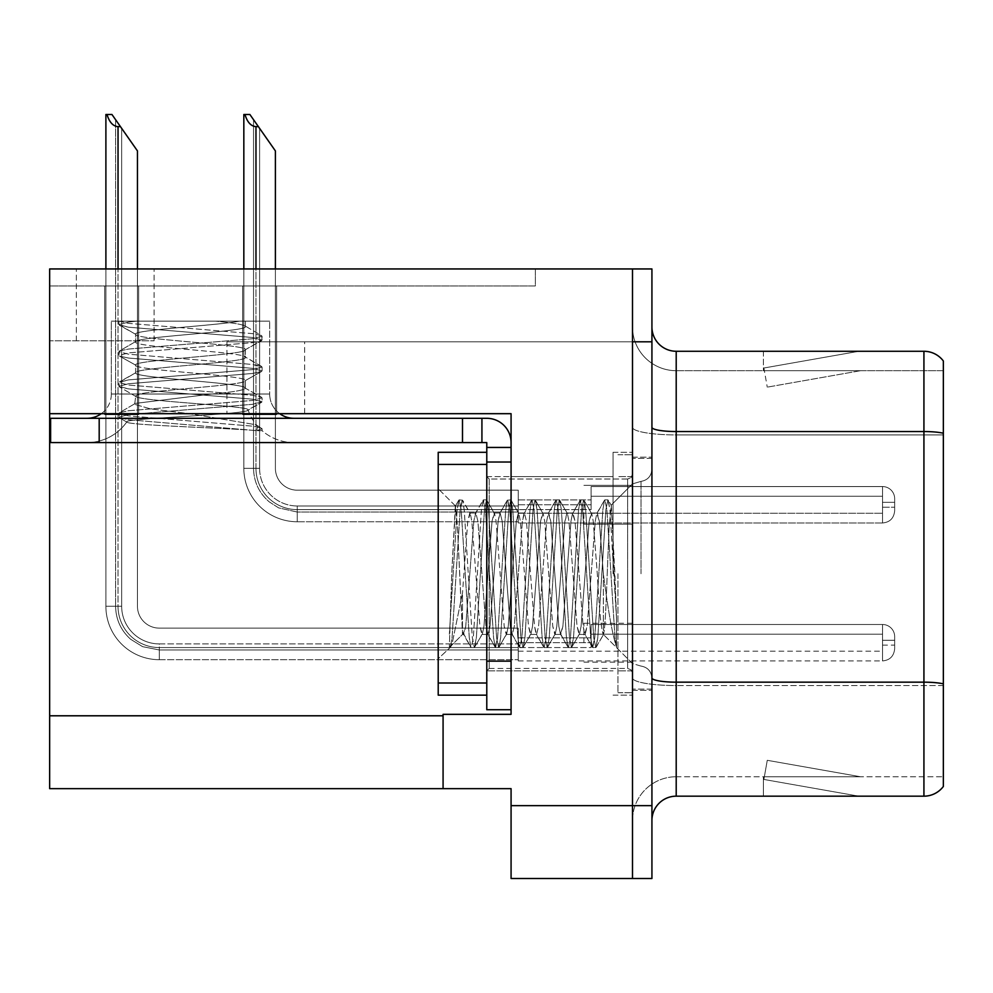 <?xml version="1.0" encoding="UTF-8"?>
<svg xmlns="http://www.w3.org/2000/svg" width="993" height="993" viewBox="0 0 993 993"><rect width="100%" height="100%" fill="white"/><g stroke="black" fill="none" stroke-linecap="round" stroke-linejoin="round"><path stroke-width="0.74" stroke-dasharray="4.96 3.72" d="M49.65 413.684L49.65 340.835L49.65 413.684L49.65 340.835L154.076 340.835L49.65 340.835L154.076 340.835L49.65 340.835L49.65 413.684L304.64 413.684L304.64 341.803L226.938 341.803L632.504 341.803L226.938 341.803L304.64 341.803L226.938 341.803L304.64 341.803L304.64 413.684L49.65 413.684L511.072 413.684L511.072 714.339L511.072 413.684L511.072 714.339L443.077 714.339L511.072 714.339L443.077 714.339L443.077 788.653L443.077 715.792L443.077 788.653L511.072 788.653L511.072 805.658L632.504 805.658L632.504 268.942L76.362 268.942L632.504 268.942L76.362 268.942L632.504 268.942L632.504 341.803L632.504 268.942L49.65 268.942L49.65 413.684L511.072 413.684L49.65 413.684L49.65 788.653L443.077 788.653M632.504 504.754L632.504 524.18L632.504 504.754M583.921 504.754L583.921 524.18L583.921 504.754M632.504 642.694L632.504 623.269L632.504 642.694M583.921 642.694L583.921 623.269L583.921 642.694M632.504 573.731L632.504 452.299L632.504 573.731M613.066 573.731L613.066 452.299L613.066 573.731M511.072 573.731L511.072 476.59L511.072 573.731M486.781 709.722L486.781 442.593L462.502 442.593L486.781 442.593L486.781 447.446L511.072 447.446L486.781 447.446L486.781 462.179L511.072 462.179L511.072 442.605A24.291 24.291 0 0 0 486.781 418.301L50.618 418.301L486.781 418.301A24.291 24.291 0 0 1 511.072 442.605L511.072 709.722L511.072 462.018L486.781 462.018L511.072 462.018L511.072 709.722L486.781 709.722L511.072 709.722M651.929 805.658L632.504 805.658L632.504 878.507L632.504 341.803L226.938 341.803L632.504 341.803L632.504 268.942L651.929 268.942L651.929 878.507L511.072 878.507L511.072 805.658M535.351 268.942L49.65 268.942L535.351 268.942L535.351 285.947L49.65 285.947L49.65 268.942L49.65 285.947L535.351 285.947L535.351 268.942M651.929 341.803L632.504 341.803L632.504 268.942M104.675 285.947L138.672 285.947L104.675 285.947L138.672 285.947L104.675 285.947L138.672 285.947L104.675 285.947L138.672 285.947L104.675 285.947L138.672 285.947L104.675 285.947L104.675 414.664L138.672 414.664L138.672 285.947L138.672 414.664L104.675 414.664L104.675 285.947L104.675 414.664L138.672 414.664L138.672 285.947L138.672 414.664L104.675 414.664L104.675 285.947L104.675 414.664L138.672 414.664L138.672 285.947L138.672 414.664L104.675 414.664L104.675 285.947L104.675 414.664L138.672 414.664L138.672 285.947L138.672 414.664L104.675 414.664L104.675 285.947L104.675 414.664L138.672 414.664L138.672 285.947L138.672 414.664L104.675 414.664L104.675 285.947M242.615 285.947L276.613 285.947L242.615 285.947L276.613 285.947L242.615 285.947L276.613 285.947L242.615 285.947L276.613 285.947L242.615 285.947L242.615 414.664L276.613 414.664L276.613 285.947L276.613 414.664L242.615 414.664L242.615 285.947L242.615 414.664L276.613 414.664L276.613 285.947L276.613 414.664L242.615 414.664L242.615 285.947L242.615 414.664L276.613 414.664L276.613 285.947L276.613 414.664L242.615 414.664L242.615 285.947L242.615 414.664L276.613 414.664L276.613 285.947L276.613 414.664L242.615 414.664L242.615 285.947M651.929 573.731L651.929 457.152L651.929 573.731M617.931 573.731L617.931 692.729L617.931 573.731M632.504 699.035L632.504 427.325L632.504 699.035M943.35 683.854L943.35 360.993A24.291 24.291 0 0 0 923.924 351.274L923.924 682.166A24.291 4.22 180 0 1 943.35 683.854L943.35 776.749L676.208 776.749L676.208 351.274A24.291 24.291 0 0 1 651.929 326.982L651.929 427.325L651.929 326.982M651.929 820.466L651.929 427.325L651.929 820.466A24.291 24.291 0 0 1 676.208 796.175L676.208 699.035L676.208 776.749L943.35 776.749L943.35 434.922L676.208 434.922L676.208 685.542A43.717 7.596 0 0 1 632.504 677.958A43.717 7.596 0 0 0 676.208 685.542L676.208 370.699A43.717 43.717 0 0 1 632.504 326.982L632.504 427.325L632.504 326.982A43.717 43.717 0 0 0 676.208 370.699L676.208 434.922A43.717 7.596 0 0 1 632.504 427.325A43.717 7.596 0 0 0 676.208 434.922L943.35 434.922M857.158 795.889A19.426 19.426 0 0 0 860.534 796.175L763.394 796.175L860.534 796.175A19.426 19.426 0 0 1 857.158 795.889A19.426 19.426 0 0 0 860.534 796.175A19.426 19.426 0 0 1 857.158 795.889A19.426 19.426 0 0 0 860.534 796.175A19.426 19.426 0 0 1 857.158 795.889L763.89 779.443L857.158 795.889M763.394 776.749L763.394 796.175L763.394 776.749L764.362 776.749L763.89 779.443L764.362 776.749L763.394 776.749L763.394 796.175L763.394 776.749L764.362 776.749L763.89 779.443L764.362 776.749L763.394 776.749L763.394 796.175L763.394 776.749L764.362 776.749L763.89 779.443L764.362 776.749L763.394 776.749M651.929 677.958A24.291 4.22 0 0 0 676.208 682.166L923.924 682.166L923.924 796.175A24.291 24.291 0 0 0 943.35 786.468M923.924 796.175L676.208 796.175M943.35 360.993A24.291 24.291 0 0 0 923.924 351.274L676.208 351.274M860.534 351.274L763.394 351.274L860.534 351.274A19.426 19.426 0 0 0 857.158 351.572A19.426 19.426 0 0 1 860.534 351.274A19.426 19.426 0 0 0 857.158 351.572A19.426 19.426 0 0 1 860.534 351.274A19.426 19.426 0 0 0 857.158 351.572A19.426 19.426 0 0 1 860.534 351.274M676.208 370.699L943.35 370.699L943.35 433.233L943.35 370.699L676.208 370.699A43.717 43.717 0 0 1 632.504 326.982M860.534 776.749L764.362 776.749L860.534 776.749L764.362 776.749L860.534 776.749L764.362 776.749L860.534 776.749L767.266 760.303L764.362 776.749L767.266 760.303L764.362 776.749L767.266 760.303L764.362 776.749L767.266 760.303L860.534 776.749M764.362 370.699L763.394 370.699L764.362 370.699L763.394 370.699L764.362 370.699L763.394 370.699L764.362 370.699L763.89 368.018L857.158 351.572L763.89 368.018L764.362 370.699L763.89 368.018L857.158 351.572L763.89 368.018L764.362 370.699L763.89 368.018L857.158 351.572L763.89 368.018L764.362 370.699L860.534 370.699L764.362 370.699L860.534 370.699L764.362 370.699L860.534 370.699L764.362 370.699L767.266 387.146L764.362 370.699M632.504 820.466A43.717 43.717 0 0 1 676.208 776.749A43.717 43.717 0 0 0 632.504 820.466A43.717 43.717 0 0 1 676.208 776.749M763.394 351.274L763.394 370.699L763.394 351.274M860.534 370.699L767.266 387.146L860.534 370.699M275.396 268.942L275.396 468.324A21.858 21.858 0 0 0 297.255 490.182A21.858 21.858 0 0 1 275.396 468.324A21.858 21.858 0 0 0 297.255 490.182A21.858 21.858 0 0 1 275.396 468.324A21.858 21.858 0 0 0 297.255 490.182A21.858 21.858 0 0 1 275.396 468.324A21.858 21.858 0 0 0 297.255 490.182A21.858 21.858 0 0 1 275.396 468.324A21.858 21.858 0 0 0 297.255 490.182A21.858 21.858 0 0 1 275.396 468.324A21.858 21.858 0 0 0 297.255 490.182A21.858 21.858 0 0 1 275.396 468.324A21.858 21.858 0 0 0 297.255 490.182A21.858 21.858 0 0 1 275.396 468.324A21.858 21.858 0 0 0 297.255 490.182L518.247 490.182L297.255 490.182L518.247 490.182L297.255 490.182L518.247 490.182L297.255 490.182L518.247 490.182L297.255 490.182L518.247 490.182L297.255 490.182L518.247 490.182L297.255 490.182L518.247 490.182L297.255 490.182L518.247 490.182L518.247 522.976L518.247 490.182L518.247 522.976L518.247 490.182L518.247 522.976L518.247 490.182L518.247 522.976L518.247 490.182L297.255 490.182A21.858 21.858 0 0 1 275.396 468.324L275.396 150.924L253.538 119.706L275.396 150.924L258.391 126.632L255.971 126.632C250.956 126.248 247.282 122.201 244.961 114.493L243.831 114.493L244.961 114.493C247.282 122.201 250.956 126.248 255.971 126.632C250.956 126.248 247.282 122.201 244.961 114.493L243.831 114.493L244.961 114.493C247.282 122.201 250.956 126.248 255.971 126.632C250.956 126.248 247.282 122.201 244.961 114.493L243.831 114.493L244.961 114.493C247.282 122.201 250.956 126.248 255.971 126.632C250.956 126.248 247.282 122.201 244.961 114.493L243.831 114.493L243.831 468.324L243.831 268.942M258.391 126.632L255.971 126.632L258.391 126.632L249.888 114.493L275.396 150.924L275.396 468.324L275.396 150.924L275.396 468.324L275.396 150.924L275.396 468.324L275.396 150.924L275.396 468.324L275.396 150.924L275.396 468.324L275.396 150.924L275.396 468.324L275.396 150.924L259.607 128.37L259.607 468.324A37.647 37.647 0 0 0 297.255 505.971A37.647 37.647 0 0 1 259.607 468.324L253.538 468.324L259.607 468.324A37.647 37.647 0 0 0 297.255 505.971A37.647 37.647 0 0 1 259.607 468.324L253.538 468.324L259.607 468.324A37.647 37.647 0 0 0 297.255 505.971A37.647 37.647 0 0 1 259.607 468.324L253.538 468.324L259.607 468.324A37.647 37.647 0 0 0 297.255 505.971L518.247 505.971L297.255 505.971L297.255 512.04L297.255 505.971L518.247 505.971L297.255 505.971L297.255 512.04L297.255 505.971L518.247 505.971L297.255 505.971L297.255 512.04L297.255 505.971L518.247 505.971L297.255 505.971L297.255 512.04L297.255 505.971A37.647 37.647 0 0 1 259.607 468.324L253.538 468.324L253.538 119.706L275.396 150.924L249.888 114.493L244.961 114.493L249.888 114.493L244.961 114.493L249.888 114.493L258.391 126.632L255.971 126.632L258.391 126.632L275.396 150.924L249.888 114.493L244.961 114.493L249.888 114.493L258.391 126.632L255.971 126.632L258.391 126.632L275.396 150.924L253.538 119.706L253.538 468.324L253.538 119.706L253.538 468.324L259.607 468.324L259.607 128.37L275.396 150.924L249.888 114.493L244.961 114.493M894.668 504.754L894.668 498.697A12.139 12.127 0 0 0 882.529 486.558A12.139 12.127 0 0 1 894.668 498.697L894.668 510.824L894.668 498.697A12.139 12.127 0 0 0 882.529 486.558A12.139 12.127 0 0 1 894.668 498.697L894.668 510.824L894.668 498.697A12.139 12.127 0 0 0 882.529 486.558A12.139 12.127 0 0 1 894.668 498.697L894.668 504.754M882.529 502.334L894.668 502.334L894.668 498.697L894.668 502.334L882.529 502.334L882.529 507.187L882.529 496.264L882.529 513.257L882.529 496.264L882.529 502.334L894.668 502.334L882.529 502.334L882.529 507.187L882.529 496.264L882.529 513.257L882.529 496.264L882.529 502.334L894.668 502.334L882.529 502.334L882.529 507.187L882.529 496.264L882.529 513.257L882.529 496.264L882.529 502.334L894.668 502.334L882.529 502.334L882.529 507.187L882.529 496.264L882.529 513.257L882.529 502.334M591.108 509.62L591.108 486.558L882.529 486.558A12.139 12.127 0 0 1 894.668 498.697A12.139 12.127 0 0 0 882.529 486.558L882.529 522.976L882.529 486.558L882.529 522.976L882.529 486.558L882.529 522.976L882.529 486.558L882.529 522.976L882.529 486.558L591.108 486.558L591.108 504.754L591.108 496.264L882.529 496.264L591.108 496.264L591.108 509.62L591.108 486.558L591.108 496.264L591.108 486.558L882.529 486.558L591.108 486.558L591.108 504.754L591.108 496.264L882.529 496.264L591.108 496.264L591.108 509.62L591.108 486.558L591.108 496.264L591.108 486.558L882.529 486.558L591.108 486.558L591.108 504.754L591.108 496.264L882.529 496.264L591.108 496.264L591.108 509.62L591.108 486.558L591.108 496.264L591.108 486.558L882.529 486.558L591.108 486.558L591.108 504.754L591.108 496.264L882.529 496.264L591.108 496.264L591.108 509.62L518.247 509.62L591.108 509.62M518.247 499.901L591.108 499.901L518.247 499.901M255.971 126.632L255.971 468.324A41.284 41.284 0 0 0 297.255 509.62A41.284 41.284 0 0 1 255.971 468.324L243.831 468.324A53.423 53.423 0 0 0 297.255 521.759A53.423 53.423 0 0 1 243.831 468.324L255.971 468.324A41.284 41.284 0 0 0 297.255 509.62A41.284 41.284 0 0 1 255.971 468.324L243.831 468.324L255.971 468.324A41.284 41.284 0 0 0 297.255 509.62A41.284 41.284 0 0 1 255.971 468.324L243.831 468.324A53.423 53.423 0 0 0 297.255 521.759A53.423 53.423 0 0 1 243.831 468.324L255.971 468.324A41.284 41.284 0 0 0 297.255 509.62L518.247 509.62L297.255 509.62A41.284 41.284 0 0 1 255.971 468.324L243.831 468.324A53.423 53.423 0 0 0 297.255 521.759A53.423 53.423 0 0 1 243.831 468.324A53.423 53.423 0 0 0 297.255 521.759A53.423 53.423 0 0 1 243.831 468.324A53.423 53.423 0 0 0 297.255 521.759A53.423 53.423 0 0 1 243.831 468.324A53.423 53.423 0 0 0 297.255 521.759L297.255 509.62L518.247 509.62L297.255 509.62L297.255 521.759L297.255 509.62L518.247 509.62L297.255 509.62L297.255 521.759L297.255 509.62L518.247 509.62L297.255 509.62L297.255 521.759L297.255 509.62L297.255 521.759L518.247 521.759L297.255 521.759A53.423 53.423 0 0 1 243.831 468.324L243.831 114.493L243.831 468.324L243.831 114.493L243.831 468.324L243.831 114.493L243.831 468.324L255.971 468.324L255.971 268.942M137.456 268.942L137.456 606.264A21.858 21.858 0 0 0 159.314 628.122A21.858 21.858 0 0 1 137.456 606.264A21.858 21.858 0 0 0 159.314 628.122A21.858 21.858 0 0 1 137.456 606.264A21.858 21.858 0 0 0 159.314 628.122A21.858 21.858 0 0 1 137.456 606.264A21.858 21.858 0 0 0 159.314 628.122A21.858 21.858 0 0 1 137.456 606.264A21.858 21.858 0 0 0 159.314 628.122A21.858 21.858 0 0 1 137.456 606.264A21.858 21.858 0 0 0 159.314 628.122A21.858 21.858 0 0 1 137.456 606.264A21.858 21.858 0 0 0 159.314 628.122A21.858 21.858 0 0 1 137.456 606.264A21.858 21.858 0 0 0 159.314 628.122A21.858 21.858 0 0 1 137.456 606.264A21.858 21.858 0 0 0 159.314 628.122A21.858 21.858 0 0 1 137.456 606.264A21.858 21.858 0 0 0 159.314 628.122L518.247 628.122L159.314 628.122L518.247 628.122L159.314 628.122L518.247 628.122L159.314 628.122L518.247 628.122L159.314 628.122L518.247 628.122L159.314 628.122L518.247 628.122L159.314 628.122L518.247 628.122L159.314 628.122L518.247 628.122L159.314 628.122L518.247 628.122L159.314 628.122L518.247 628.122L518.247 660.916L518.247 628.122L518.247 660.916L518.247 628.122L518.247 660.916L518.247 628.122L518.247 660.916L518.247 628.122L518.247 660.916L518.247 628.122L159.314 628.122A21.858 21.858 0 0 1 137.456 606.264L137.456 150.924L115.598 119.706L137.456 150.924L120.451 126.632L118.03 126.632C113.016 126.248 109.342 122.201 107.021 114.493L105.891 114.493L107.021 114.493C109.342 122.201 113.016 126.248 118.03 126.632C113.016 126.248 109.342 122.201 107.021 114.493L105.891 114.493L107.021 114.493C109.342 122.201 113.016 126.248 118.03 126.632C113.016 126.248 109.342 122.201 107.021 114.493L105.891 114.493L107.021 114.493C109.342 122.201 113.016 126.248 118.03 126.632C113.016 126.248 109.342 122.201 107.021 114.493L105.891 114.493L107.021 114.493C109.342 122.201 113.016 126.248 118.03 126.632C113.016 126.248 109.342 122.201 107.021 114.493L105.891 114.493L105.891 606.264L105.891 268.942M518.247 649.981L159.314 649.981L518.247 649.981L159.314 649.981L518.247 649.981L159.314 649.981L142.582 646.654L130.666 639.281C120.873 630.456 115.846 619.458 115.598 606.264L121.667 606.264A37.647 37.647 0 0 0 159.314 643.911A37.647 37.647 0 0 1 121.667 606.264L115.598 606.264L121.667 606.264A37.647 37.647 0 0 0 159.314 643.911A37.647 37.647 0 0 1 121.667 606.264L115.598 606.264L121.667 606.264A37.647 37.647 0 0 0 159.314 643.911A37.647 37.647 0 0 1 121.667 606.264L115.598 606.264L121.667 606.264A37.647 37.647 0 0 0 159.314 643.911L518.247 643.911L159.314 643.911L159.314 649.981L159.314 643.911L518.247 643.911L159.314 643.911L159.314 649.981L159.314 643.911L518.247 643.911L159.314 643.911L159.314 649.981L159.314 643.911L518.247 643.911L159.314 643.911L159.314 649.981L159.314 643.911L518.247 643.911L159.314 643.911L159.314 649.981L159.314 643.911A37.647 37.647 0 0 1 121.667 606.264L115.598 606.264L121.667 606.264L115.598 606.264L115.598 119.706L137.456 150.924L111.948 114.493L107.021 114.493L111.948 114.493L107.021 114.493L111.948 114.493L120.451 126.632L118.03 126.632L120.451 126.632L137.456 150.924L111.948 114.493L107.021 114.493L111.948 114.493L120.451 126.632L118.03 126.632L120.451 126.632L137.456 150.924L111.948 114.493L107.021 114.493L111.948 114.493L120.451 126.632L118.03 126.632L120.451 126.632L137.456 150.924L115.598 119.706L115.598 606.264L115.598 119.706M894.668 642.694L894.668 636.637A12.139 12.127 0 0 0 882.529 624.498A12.139 12.127 0 0 1 894.668 636.637L894.668 648.764L894.668 636.637A12.139 12.127 0 0 0 882.529 624.498A12.139 12.127 0 0 1 894.668 636.637L894.668 648.764L894.668 636.637A12.139 12.127 0 0 0 882.529 624.498A12.139 12.127 0 0 1 894.668 636.637L894.668 648.764L894.668 636.637A12.139 12.127 0 0 0 882.529 624.498A12.139 12.127 0 0 1 894.668 636.637L894.668 642.694M882.529 640.274L894.668 640.274L894.668 636.637L894.668 640.274L882.529 640.274L882.529 645.127L882.529 634.204L882.529 651.197L882.529 634.204L882.529 640.274L894.668 640.274L882.529 640.274L882.529 645.127L882.529 634.204L882.529 651.197L882.529 634.204L882.529 640.274L894.668 640.274L882.529 640.274L882.529 645.127L882.529 634.204L882.529 651.197L882.529 634.204L882.529 640.274L894.668 640.274L882.529 640.274L882.529 645.127L882.529 634.204L882.529 651.197L882.529 634.204L882.529 640.274L894.668 640.274L882.529 640.274L882.529 645.127L882.529 634.204L882.529 651.197L882.529 640.274M591.108 647.56L591.108 624.498L882.529 624.498A12.139 12.127 0 0 1 894.668 636.637A12.139 12.127 0 0 0 882.529 624.498L882.529 660.916L882.529 624.498L882.529 660.916L882.529 624.498L882.529 660.916L882.529 624.498L882.529 660.916L882.529 624.498L882.529 660.916L882.529 624.498L591.108 624.498L591.108 642.694L591.108 634.204L882.529 634.204L591.108 634.204L591.108 647.56L591.108 624.498L591.108 634.204L591.108 624.498L882.529 624.498L591.108 624.498L591.108 642.694L591.108 634.204L882.529 634.204L591.108 634.204L591.108 647.56L591.108 624.498L591.108 634.204L591.108 624.498L882.529 624.498L591.108 624.498L591.108 642.694L591.108 634.204L882.529 634.204L591.108 634.204L591.108 647.56L591.108 624.498L591.108 634.204L591.108 624.498L882.529 624.498L591.108 624.498L591.108 642.694L591.108 634.204L882.529 634.204L591.108 634.204L591.108 647.56L591.108 624.498L591.108 634.204L591.108 624.498L882.529 624.498L591.108 624.498L591.108 642.694L591.108 634.204L882.529 634.204L591.108 634.204L591.108 647.56L518.247 647.56L591.108 647.56M518.247 637.841L591.108 637.841L518.247 637.841M120.451 126.632L118.03 126.632L120.451 126.632L111.948 114.493L137.456 150.924L137.456 606.264L137.456 150.924L137.456 606.264L137.456 150.924L137.456 606.264L137.456 150.924L137.456 606.264L137.456 150.924L137.456 606.264L137.456 150.924L137.456 606.264L137.456 150.924L137.456 606.264L137.456 150.924L137.456 606.264L137.456 150.924L111.948 114.493L107.021 114.493M118.03 126.632L118.03 606.264A41.284 41.284 0 0 0 159.314 647.56A41.284 41.284 0 0 1 118.03 606.264L105.891 606.264L118.03 606.264A41.284 41.284 0 0 0 159.314 647.56A41.284 41.284 0 0 1 118.03 606.264L105.891 606.264A53.423 53.423 0 0 0 159.314 659.7A53.423 53.423 0 0 1 105.891 606.264L118.03 606.264A41.284 41.284 0 0 0 159.314 647.56A41.284 41.284 0 0 1 118.03 606.264L105.891 606.264L118.03 606.264A41.284 41.284 0 0 0 159.314 647.56A41.284 41.284 0 0 1 118.03 606.264L105.891 606.264A53.423 53.423 0 0 0 159.314 659.7A53.423 53.423 0 0 1 105.891 606.264L118.03 606.264A41.284 41.284 0 0 0 159.314 647.56L518.247 647.56L159.314 647.56A41.284 41.284 0 0 1 118.03 606.264L105.891 606.264A53.423 53.423 0 0 0 159.314 659.7A53.423 53.423 0 0 1 105.891 606.264A53.423 53.423 0 0 0 159.314 659.7A53.423 53.423 0 0 1 105.891 606.264A53.423 53.423 0 0 0 159.314 659.7A53.423 53.423 0 0 1 105.891 606.264A53.423 53.423 0 0 0 159.314 659.7A53.423 53.423 0 0 1 105.891 606.264A53.423 53.423 0 0 0 159.314 659.7L159.314 647.56L518.247 647.56L159.314 647.56L159.314 659.7L159.314 647.56L518.247 647.56L159.314 647.56L159.314 659.7L159.314 647.56L518.247 647.56L159.314 647.56L159.314 659.7L159.314 647.56L518.247 647.56L159.314 647.56L159.314 659.7L159.314 647.56L159.314 659.7L518.247 659.7L159.314 659.7A53.423 53.423 0 0 1 105.891 606.264L105.891 114.493L105.891 606.264L105.891 114.493L105.891 606.264L105.891 114.493L105.891 606.264L105.891 114.493L105.891 606.264L118.03 606.264L118.03 268.942M591.108 486.558L591.108 496.264L591.108 486.558M275.396 468.324L275.396 150.924L275.396 468.324M591.108 624.498L591.108 634.204L591.108 624.498M137.456 606.264L137.456 150.924L121.667 128.37L137.456 150.924L137.456 606.264M101.286 413.684A24.291 24.291 0 0 0 111.34 394.01L269.674 394.01L111.34 394.01L269.674 394.01L269.674 321.161L269.674 394.01L111.34 394.01L111.34 321.161L269.674 321.161L111.34 321.161L269.674 321.161L111.34 321.161L111.34 394.01A24.291 24.291 0 0 1 87.049 418.301L293.965 418.301L87.049 418.301M279.716 413.684A24.291 24.291 0 0 1 269.674 394.01A24.291 24.291 0 0 0 293.965 418.301M486.781 476.59L511.072 476.59L511.072 670.871L511.072 476.59L511.072 670.871L511.072 476.59L613.066 476.59L486.781 476.59L486.781 670.871L613.066 670.871L486.781 670.871L486.781 476.59L486.781 670.871L486.781 476.59L486.781 670.871L486.781 476.59L489.214 479.011L489.214 668.438L489.214 479.011L627.638 479.011L627.638 668.438L627.638 479.011L631.051 477.621L632.504 474.157L631.051 477.621L627.638 479.011L489.214 479.011L486.781 476.59M126.905 421.777C124.684 418.289 252.321 414.354 248.039 409.848A48.57 48.57 0 0 0 257.46 426.059L256.827 430.664L262.078 430.664A48.57 48.57 0 0 0 293.965 442.593L87.049 442.593L293.965 442.593A48.57 48.57 0 0 1 262.078 430.664L256.889 430.664C232.275 428.169 121.196 425.165 126.905 421.777A48.57 48.57 0 0 1 87.049 442.593A48.57 48.57 0 0 0 126.905 421.777C124.684 418.289 252.321 414.354 248.039 409.848C250.459 405.678 132.292 401.06 135.582 395.934A48.57 48.57 0 0 1 134.514 404.3L150.44 408.868L190.259 413.783L255.747 424.719L257.46 426.059L256.827 430.664L262.078 430.664L256.889 430.664C232.275 428.169 121.196 425.165 126.905 421.777L126.905 421.777M247.605 410.494L248.039 409.848A48.57 48.57 0 0 0 257.46 426.059L255.747 424.719L190.259 413.783L150.44 408.868L134.514 404.3L135.396 403.394L134.514 404.3A48.57 48.57 0 0 0 135.582 395.934L139.69 394.01C158.11 389.653 248.858 384.999 245.395 380.542L245.395 388.251C244.477 390.125 233.33 392.049 211.943 394.01L135.396 403.394L211.943 394.01L139.69 394.01C158.11 389.653 248.858 384.999 245.395 380.542L261.544 371.531L252.495 373.467L128.519 383.745L118.924 386.327L128.519 388.896L252.495 399.174L262.078 401.743L252.495 404.312L128.519 414.59L118.924 417.159L119.47 417.792L128.519 419.729L256.889 430.664L128.519 419.729L119.47 417.792L118.924 413.311L128.519 415.881L252.495 426.158L261.544 428.095L262.078 428.728L256.827 430.664L262.078 428.728L255.747 424.719L261.544 428.095L252.495 426.158L128.519 415.881L118.924 413.311L119.47 412.678L118.924 417.159L128.519 414.59L252.495 404.312L262.078 401.743L262.078 397.883L252.495 400.452L128.519 410.742L119.47 412.678L135.396 403.394L119.47 412.678L128.519 410.742L252.495 400.452L262.078 397.883L262.078 401.743L252.495 399.174L128.519 388.896L119.47 386.947L118.924 382.466L128.519 385.036L252.495 395.313L261.544 397.262L245.395 388.251C244.477 390.125 233.33 392.049 211.943 394.01L139.69 394.01L135.582 395.934L136.24 396.728L135.582 395.934C132.292 401.06 250.459 405.678 248.039 409.848L261.544 402.376L247.605 410.494M245.395 349.697L245.395 357.406C248.821 362.557 132.193 367.683 135.619 372.822C132.193 377.973 248.821 383.099 245.395 388.251L245.395 380.542L261.544 371.531L252.495 373.467L128.519 383.745L118.924 386.327L118.924 382.466L128.519 385.036L252.495 395.313L261.544 397.262L245.395 388.251C248.821 383.099 132.193 377.973 135.619 372.822L135.619 365.114L119.47 356.102L128.519 358.051L252.495 368.329L262.078 370.898L262.078 367.05L252.495 369.619L128.519 379.897L118.924 382.466L135.619 372.822L135.619 365.114C132.193 370.265 248.821 375.391 245.395 380.542C248.821 375.391 132.193 370.265 135.619 365.114L119.47 356.102L128.519 358.051L252.495 368.329L262.078 370.898L262.078 367.05L252.495 369.619L128.519 379.897L119.47 381.833L135.619 372.822C132.193 367.683 248.821 362.557 245.395 357.406C248.821 352.254 132.193 347.128 135.619 341.989C132.193 347.128 248.821 352.254 245.395 357.406L244.7 356.599L245.395 357.406L245.395 349.697L261.544 340.686L252.495 342.622L128.519 352.912L118.924 355.482L118.924 351.621L128.519 354.191L252.495 364.468L262.078 367.05L244.7 356.599L261.544 366.417L252.495 364.468L128.519 354.191L118.924 351.621L119.47 350.988L118.924 355.482L128.519 352.912L252.495 342.622L262.078 340.053L245.395 349.697C248.821 354.849 132.193 359.962 135.619 365.114C132.193 359.962 248.821 354.849 245.395 349.697C248.821 344.546 132.193 339.42 135.619 334.269L135.619 341.989C132.193 336.838 248.821 331.712 245.395 326.56C248.821 331.712 132.193 336.838 135.619 341.989L136.314 341.17L135.619 341.989L135.619 334.269L119.47 325.27L128.519 327.206L252.495 337.483L262.078 340.053L262.078 336.205L252.495 338.774L128.519 349.052L119.47 350.988L136.314 341.17L119.47 350.988L128.519 349.052L252.495 338.774L262.078 336.205L261.544 335.572L262.078 340.053L252.495 337.483L128.519 327.206L118.924 324.637L135.619 334.269C132.193 339.42 248.821 344.546 245.395 349.697M245.395 321.161L245.395 326.56C244.663 324.785 234.683 322.986 215.481 321.161C234.683 322.986 244.663 324.785 245.395 326.56L244.7 325.754L245.395 326.56L245.395 321.161L119.123 321.161L128.519 323.346L252.495 333.636L261.544 335.572L244.7 325.754L261.544 335.572L252.495 333.636L128.519 323.346L119.123 321.161L239.549 321.161C217.666 325.456 132.305 329.924 135.619 334.269C132.305 329.924 217.666 325.456 239.549 321.161L118.924 321.161L136.575 321.161L128.519 322.067L118.924 324.637L118.924 321.161L118.924 324.637L128.519 322.067L136.575 321.161L245.395 321.161M99.188 442.593L462.502 442.593L50.618 442.593L50.618 418.301L50.618 442.593L50.618 418.301L99.188 418.301L99.188 442.593L99.188 418.301L99.188 442.593L462.502 442.593L462.502 418.301L462.502 442.593L481.928 442.593L481.928 418.301L481.928 442.593L486.781 442.593L486.781 695.15L486.781 452.299L486.781 695.15L486.781 452.299L438.211 452.299L438.211 695.15L486.781 695.15L438.211 695.15L438.211 452.299L486.781 452.299L438.211 452.299L438.211 464.439L486.781 464.439M486.781 661.152L486.781 462.018L486.781 661.152L511.072 661.152L486.781 661.152L511.072 661.152L511.072 462.018M511.072 442.605A24.291 24.291 0 0 0 486.781 418.301L99.188 418.301M511.072 447.446L486.781 447.446M481.928 418.301L481.928 442.593M462.502 418.301L462.502 442.593M607.207 573.731L609.181 526.129L611.316 505.412L614.903 573.731L616.504 618.217L616.504 646.989C612.582 635.495 608.2 611.08 603.359 573.731L599.313 521.151L596.818 513.406L595.266 521.151L587.161 626.31L584.678 634.043L583.114 626.31L575.021 521.151L572.539 513.406L570.975 521.151L562.882 626.31L560.4 634.043L558.836 626.31L550.743 521.151L548.248 513.406L546.684 521.151L538.591 626.31L536.568 634.44L534.544 626.31L526.451 521.151L524.428 513.009L522.405 521.151L514.312 626.31L512.289 634.44L510.265 626.31L502.173 521.151L500.137 513.009L498.114 521.151L490.021 626.31L487.997 634.44L485.974 626.31L477.881 521.151L475.858 513.009L473.835 521.151L465.742 626.31L463.719 634.44L462.502 631.647L457.45 526.675L455.315 506.182L451.728 573.731L449.357 646.48L451.939 644.668L462.502 592.958L462.502 634.44L457.45 526.675L455.576 506.082L451.728 573.731L449.357 646.48L451.939 644.668L462.502 592.958L462.502 634.44L462.502 631.647L470.918 647.262L469.279 637.692L461.186 509.769L459.163 499.864L457.14 509.769L449.357 634.229L457.14 509.769L458.778 500.199L455.315 506.182L458.778 500.199L462.192 499.864L460.169 509.769L452.076 637.692L450.437 647.262L449.357 646.48L450.052 647.585L438.211 658.731L438.211 488.73L438.211 658.731L438.211 488.73L438.211 658.731L450.437 647.262L451.939 644.668L450.437 647.262L452.076 637.692L460.169 509.769L462.577 500.199L459.163 499.864L461.186 509.769L469.279 637.692L470.918 647.262L463.259 634.043L465.742 626.31L473.835 521.151L475.399 513.406L483.07 500.199L481.419 509.769L473.326 637.692L471.303 647.585L474.344 647.585L472.32 637.692L464.215 509.769L462.577 500.199L470.248 513.406L467.765 521.151L462.502 592.958L467.765 521.151L469.788 513.009L475.858 513.009L483.07 500.199L481.419 509.769L473.326 637.692L471.303 647.585L474.344 647.585L472.32 637.692L464.215 509.769L462.577 500.199L469.788 513.009L475.858 513.009L477.881 521.151L485.974 626.31L487.538 634.043L495.209 647.262L493.571 637.692L485.465 509.769L483.07 500.199L486.483 499.864L484.46 509.769L476.367 637.692L474.344 647.585L482.387 634.043L479.904 626.31L471.812 521.151L470.248 513.406L471.812 521.151L479.904 626.31L481.928 634.44L487.997 634.44L495.209 647.262L493.571 637.692L485.465 509.769L483.442 499.864L486.483 499.864L484.46 509.769L476.367 637.692L474.716 647.262L481.928 634.44L487.997 634.44L490.021 626.31L498.114 521.151L499.678 513.406L507.349 500.199L505.71 509.769L497.617 637.692L495.209 647.262L498.623 647.585L496.599 637.692L488.506 509.769L486.483 499.864L494.539 513.406L492.044 521.151L483.951 626.31L482.387 634.043L483.951 626.31L492.044 521.151L494.067 513.009L500.137 513.009L507.349 500.199L505.71 509.769L497.617 637.692L495.594 647.585L498.623 647.585L496.599 637.692L488.506 509.769L486.868 500.199L494.067 513.009L500.137 513.009L502.173 521.151L510.265 626.31L511.829 634.043L519.488 647.262L517.849 637.692L509.757 509.769L507.349 500.199L510.762 499.864L508.739 509.769L500.646 637.692L498.623 647.585L506.678 634.043L504.196 626.31L496.09 521.151L494.539 513.406L496.09 521.151L504.196 626.31L506.219 634.44L512.289 634.44L519.488 647.262L517.849 637.692L509.757 509.769L507.733 499.864L510.762 499.864L508.739 509.769L500.646 637.692L499.007 647.262L506.219 634.44L512.289 634.44L514.312 626.31L522.405 521.151L523.969 513.406L531.64 500.199L529.989 509.769L521.896 637.692L519.488 647.262L522.914 647.585L520.891 637.692L512.785 509.769L510.762 499.864L518.818 513.406L516.335 521.151L508.242 626.31L506.678 634.043L508.242 626.31L516.335 521.151L518.358 513.009L524.428 513.009L531.64 500.199L529.989 509.769L521.896 637.692L519.873 647.585L522.914 647.585L520.891 637.692L512.785 509.769L511.147 500.199L518.358 513.009L524.428 513.009L526.451 521.151L534.544 626.31L536.108 634.043L543.779 647.262L542.141 637.692L534.035 509.769L532.012 499.864L535.053 499.864L533.03 509.769L524.937 637.692L522.914 647.585L530.957 634.043L528.475 626.31L520.382 521.151L518.818 513.406L520.382 521.151L528.475 626.31L530.498 634.44L536.568 634.44L543.779 647.262L542.141 637.692L534.035 509.769L532.012 499.864L535.053 499.864L533.03 509.769L524.937 637.692L523.286 647.262L530.498 634.44L536.568 634.44L538.591 626.31L546.684 521.151L548.248 513.406L555.919 500.199L554.28 509.769L546.187 637.692L544.164 647.585L547.193 647.585L545.169 637.692L537.076 509.769L535.053 499.864L543.109 513.406L540.614 521.151L532.521 626.31L530.957 634.043L532.521 626.31L540.614 521.151L542.637 513.009L548.719 513.009L555.919 500.199L554.28 509.769L546.187 637.692L544.164 647.585L547.193 647.585L545.169 637.692L537.076 509.769L535.438 500.199L542.637 513.009L548.719 513.009L550.743 521.151L558.836 626.31L560.4 634.043L568.07 647.262L566.42 637.692L558.327 509.769L556.303 499.864L559.332 499.864L557.309 509.769L549.216 637.692L547.193 647.585L555.248 634.043L552.766 626.31L544.66 521.151L543.109 513.406L544.66 521.151L552.766 626.31L554.789 634.44L560.859 634.44L568.07 647.262L566.42 637.692L558.327 509.769L556.303 499.864L559.332 499.864L557.309 509.769L549.216 637.692L547.577 647.262L554.789 634.44L560.859 634.44L562.882 626.31L570.975 521.151L572.539 513.406L580.21 500.199L578.559 509.769L570.466 637.692L568.443 647.585L571.484 647.585L569.461 637.692L561.368 509.769L559.332 499.864L567.388 513.406L564.905 521.151L556.812 626.31L555.248 634.043L556.812 626.31L564.905 521.151L566.929 513.009L572.998 513.009L580.21 500.199L578.559 509.769L570.466 637.692L568.443 647.585L571.484 647.585L569.461 637.692L561.368 509.769L559.717 500.199L566.929 513.009L572.998 513.009L575.021 521.151L583.114 626.31L584.678 634.043L592.349 647.262L590.711 637.692L582.606 509.769L580.21 500.199L583.623 499.864L581.6 509.769L573.507 637.692L571.484 647.585L579.527 634.043L577.045 626.31L568.952 521.151L567.388 513.406L568.952 521.151L577.045 626.31L579.068 634.44L585.138 634.44L592.349 647.262L590.711 637.692L582.606 509.769L580.582 499.864L583.623 499.864L581.6 509.769L573.507 637.692L571.856 647.262L579.068 634.44L585.138 634.44L587.161 626.31L595.266 521.151L596.818 513.406L604.489 500.199L602.85 509.769L594.757 637.692L592.349 647.262L595.763 647.585L593.74 637.692L585.647 509.769L583.623 499.864L591.679 513.406L589.184 521.151L581.091 626.31L579.527 634.043L581.091 626.31L589.184 521.151L591.207 513.009L597.289 513.009L604.489 500.199L602.85 509.769L594.757 637.692L592.734 647.585L595.763 647.585L593.74 637.692L585.647 509.769L584.008 500.199L591.207 513.009L597.289 513.009L599.313 521.151L603.359 573.731L603.359 634.44C601.324 630.84 599.3 610.608 597.289 573.731L593.231 521.151L591.679 513.406L593.231 521.151L597.289 573.731C599.3 610.608 601.324 630.84 603.359 634.44L603.359 634.44C604.687 631.933 605.966 611.7 607.207 573.731L609.181 526.129L611.316 505.412L616.504 618.217L609.938 509.769L607.915 499.864L605.879 509.769L597.786 637.692L595.763 647.585L603.645 634.341L596.148 647.262L597.786 637.692L605.879 509.769L607.915 499.864L611.316 505.412L608.287 500.199L609.938 509.769L616.504 618.217L616.504 646.989L614.99 637.692L606.897 509.769L604.874 499.864L607.915 499.864L604.874 499.864L606.897 509.769L614.99 637.692L616.504 646.989C612.582 635.495 608.2 611.08 603.359 573.731L603.359 634.44C604.687 631.933 605.966 611.7 607.207 573.731M486.781 695.15L438.211 695.15L438.211 464.439M486.781 573.731L486.781 670.871L486.781 573.731M226.938 341.803L226.938 413.684L226.938 341.803M154.076 340.835L154.076 268.942L154.076 340.835M49.65 715.792L443.077 715.792M651.929 427.325A24.291 4.22 0 0 0 676.208 431.545L923.924 431.545A24.291 4.22 180 0 1 943.35 433.233M943.35 685.542L676.208 685.542L943.35 685.542M518.247 504.754L591.108 504.754L518.247 504.754M121.667 606.264L121.667 128.37L121.667 606.264A37.647 37.647 0 0 0 159.314 643.911A37.647 37.647 0 0 1 121.667 606.264M518.247 642.694L591.108 642.694L518.247 642.694M259.607 468.324L259.607 128.37L259.607 468.324M159.314 659.7A53.423 53.423 0 0 1 105.891 606.264M641.006 573.731L641.006 481.382L641.006 573.731M438.211 683.01L486.781 683.01M489.214 573.731L489.214 668.438L489.214 573.731M627.638 573.731L627.638 668.438L627.638 573.731M583.921 485.329L632.504 485.329L583.921 485.329M583.921 623.269L632.504 623.269M613.066 452.299L632.504 452.299L613.066 452.299M76.362 340.835L76.362 268.942L76.362 340.835M613.066 695.15L632.504 695.15L613.066 695.15M583.921 662.12L632.504 662.12M583.921 524.18L632.504 524.18L583.921 524.18M632.504 457.152L651.929 457.152L632.504 457.152M617.931 692.729L632.504 692.729L617.931 692.729M632.504 476.59L617.931 476.59L632.504 476.59M632.504 670.871L617.931 670.871L632.504 670.871M617.931 454.732L632.504 454.732L617.931 454.732M632.504 690.296L651.929 690.296L632.504 690.296M882.529 522.976C889.84 522.318 893.886 518.272 894.668 510.824C893.886 518.272 889.84 522.318 882.529 522.976C889.84 522.318 893.886 518.272 894.668 510.824C893.886 518.272 889.84 522.318 882.529 522.976L518.247 522.976L882.529 522.976M882.529 507.187L894.668 507.187L882.529 507.187M518.247 513.257L882.529 513.257L518.247 513.257M297.255 512.04L278.636 507.882L269.128 501.788C258.999 492.938 253.811 481.779 253.538 468.324C253.811 481.779 258.999 492.938 269.128 501.788L278.636 507.882L297.255 512.04L278.636 507.882L269.128 501.788C258.999 492.938 253.811 481.779 253.538 468.324C253.811 481.779 258.999 492.938 269.128 501.788L278.636 507.882L297.255 512.04L518.247 512.04L297.255 512.04M518.247 660.916L882.529 660.916C889.84 660.258 893.886 656.212 894.668 648.764C893.886 656.212 889.84 660.258 882.529 660.916C889.84 660.258 893.886 656.212 894.668 648.764C893.886 656.212 889.84 660.258 882.529 660.916C889.84 660.258 893.886 656.212 894.668 648.764M882.529 645.127L894.668 645.127M518.247 651.197L882.529 651.197M159.314 649.981L142.582 646.654L130.666 639.281C120.873 630.456 115.846 619.458 115.598 606.264C115.846 619.458 120.873 630.456 130.666 639.281L142.582 646.654L159.314 649.981L142.582 646.654L130.666 639.281C120.873 630.456 115.846 619.458 115.598 606.264C115.846 619.458 120.873 630.456 130.666 639.281L142.582 646.654L159.314 649.981M486.781 462.179L511.072 462.179L486.781 462.179M262.078 430.664L262.078 428.728L262.078 430.664M136.24 396.728L119.47 386.947L136.24 396.728M127.154 422.273L119.47 417.792L127.154 422.273M641.006 481.382L632.504 483.876L611.055 505.313L632.504 483.876L641.006 481.382C647.672 480.202 651.309 476.181 651.929 469.304C651.309 476.181 647.672 480.202 641.006 481.382M455.576 506.082L438.211 488.73L455.576 506.082M641.006 666.08C647.672 667.246 651.309 671.28 651.929 678.157C651.309 671.28 647.672 667.246 641.006 666.08L632.504 663.585L603.359 634.44L632.504 663.585L641.006 666.08M651.929 689.08L632.504 689.08L651.929 689.08M489.214 668.438L627.638 668.438L631.051 669.841L632.504 673.291L631.051 669.841L627.638 668.438L489.214 668.438L486.781 670.871L489.214 668.438M462.502 634.44L463.719 634.44L462.502 634.44L451.008 645.934L462.502 634.44M651.929 458.369L632.504 458.369L651.929 458.369"/><path stroke-width="1.49" d="M511.072 462.018L511.072 661.152L486.781 661.152L486.781 709.722L511.072 709.722L511.072 661.152L511.072 714.339L443.077 714.339L443.077 788.653L49.65 788.653L49.65 413.684L511.072 413.684L511.072 462.018L486.781 462.018L486.781 442.593L462.502 442.593L462.502 418.301L486.781 418.301A24.291 24.291 0 0 1 511.072 442.605M443.077 788.653L511.072 788.653L511.072 878.507L632.504 878.507L632.504 805.658L632.504 878.507L651.929 878.507L651.929 805.658L632.504 805.658L632.504 268.942L49.65 268.942L49.65 413.684M943.35 360.993A24.291 24.291 0 0 0 923.924 351.274A24.291 24.291 0 0 1 943.35 360.993L943.35 786.468A24.291 24.291 0 0 1 923.924 796.175L676.208 796.175A24.291 24.291 0 0 0 651.929 820.466M632.504 268.942L651.929 268.942L651.929 341.803L632.504 341.803L632.504 805.658L511.072 805.658M943.35 434.922L943.35 786.468M651.929 341.803L651.929 805.658M943.35 433.233A24.291 4.22 180 0 0 923.924 431.545L923.924 351.274L676.208 351.274A24.291 24.291 0 0 1 651.929 326.982A24.291 24.291 0 0 0 676.208 351.274L676.208 796.175M244.961 114.493L249.888 114.493L258.391 126.632L255.971 126.632C250.956 126.248 247.282 122.201 244.961 114.493L243.831 114.493L243.831 268.942M275.396 268.942L275.396 150.924L258.391 126.632M107.021 114.493L111.948 114.493L120.451 126.632L118.03 126.632C113.016 126.248 109.342 122.201 107.021 114.493L105.891 114.493L105.891 268.942M137.456 268.942L137.456 150.924L120.451 126.632M101.286 413.684A24.291 24.291 0 0 1 87.049 418.301M279.716 413.684A24.291 24.291 0 0 0 293.965 418.301M462.502 442.593L50.618 442.593L50.618 418.301L462.502 418.301M486.781 709.722L511.072 709.722M481.928 442.593L481.928 418.301M511.072 447.446L486.781 447.446M486.781 661.152L486.781 452.299L438.211 452.299L438.211 695.15L486.781 695.15M49.65 715.792L443.077 715.792M943.35 683.854A24.291 4.22 180 0 0 923.924 682.166L923.924 431.545L676.208 431.545A24.291 4.22 0 0 1 651.929 427.325M923.924 796.175L923.924 682.166L676.208 682.166A24.291 4.22 0 0 1 651.929 677.958M255.971 268.942L255.971 126.632M118.03 268.942L118.03 126.632M99.188 442.593L99.188 418.301M438.211 683.01L486.781 683.01M438.211 464.439L486.781 464.439"/></g></svg>
